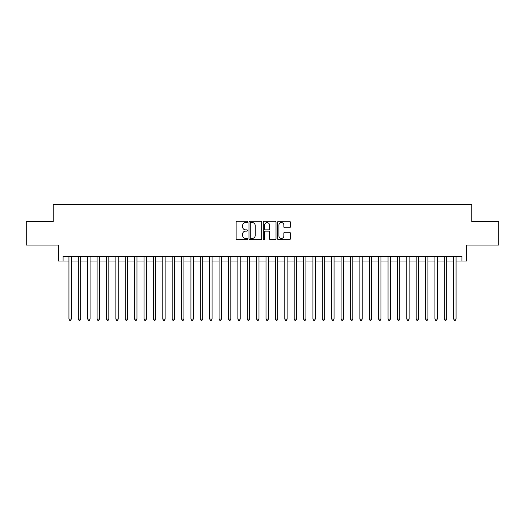 <?xml version="1.0" encoding="UTF-8"?>
<svg xmlns="http://www.w3.org/2000/svg" width="525" height="525" viewBox="0 0 525 525"><rect width="100%" height="100%" fill="white"/><g stroke="black" fill="none" stroke-linecap="round" stroke-linejoin="round"><path stroke-width="0.79" d="M247.485 221.931A0.643 0.643 0 0 0 246.842 221.287L237.051 221.287A0.919 0.919 0 0 0 236.132 222.206L236.132 238.79A0.919 0.919 0 0 0 237.051 239.708L246.842 239.708A0.643 0.643 0 0 0 247.485 239.065A0.643 0.643 0 0 0 246.842 238.422L245.575 238.422A2.947 2.947 0 0 1 242.629 235.476L242.629 234.091A2.947 2.947 0 0 1 245.575 231.144L246.842 231.144A0.643 0.643 0 0 0 247.485 230.501A0.643 0.643 0 0 0 246.842 229.852L245.575 229.852A2.947 2.947 0 0 1 242.629 226.905L242.629 225.527A2.947 2.947 0 0 1 245.575 222.58L246.842 222.58A0.643 0.643 0 0 0 247.485 221.931M289.419 227.784A0.919 0.919 0 0 0 290.338 226.859L290.338 222.206A0.919 0.919 0 0 0 289.419 221.287L278.552 221.287A0.919 0.919 0 0 0 277.627 222.206L277.627 238.79A0.919 0.919 0 0 0 278.552 239.708L289.419 239.708A0.919 0.919 0 0 0 290.338 238.79L290.338 233.172A0.919 0.919 0 0 0 289.419 232.247L284.767 232.247A0.919 0.919 0 0 0 283.848 233.172L283.848 235.955A2.461 2.461 0 0 1 281.38 238.422A2.461 2.461 0 0 1 278.919 235.955L278.919 225.041A2.461 2.461 0 0 1 281.38 222.58A2.461 2.461 0 0 1 283.848 225.041L283.848 226.859A0.919 0.919 0 0 0 284.767 227.784L289.419 227.784M63.085 260.997L63.085 256.305L461.915 256.305L461.915 260.997L466.607 260.997L466.607 245.044L498.75 245.044L498.75 221.583L471.772 221.583L471.772 204.691L53.228 204.691L53.228 221.583L26.25 221.583L26.25 245.044L58.393 245.044L58.393 260.997L68.946 260.997M261.693 222.206A0.919 0.919 0 0 0 260.774 221.287L249.907 221.287A0.919 0.919 0 0 0 248.981 222.206L248.981 238.79A0.919 0.919 0 0 0 249.907 239.708L260.774 239.708A0.919 0.919 0 0 0 261.693 238.79L261.693 222.206M264.226 221.287L275.093 221.287A0.919 0.919 0 0 1 276.019 222.206L276.019 238.79A0.919 0.919 0 0 1 275.093 239.708L270.447 239.708A0.919 0.919 0 0 1 269.522 238.79L269.522 232.063A0.919 0.919 0 0 0 268.603 231.144L265.519 231.144A0.919 0.919 0 0 0 264.593 232.063L264.593 239.065A0.643 0.643 0 0 1 263.95 239.708A0.643 0.643 0 0 1 263.307 239.065L263.307 222.206A0.919 0.919 0 0 1 264.226 221.287M71.295 260.997L78.33 260.997M80.679 260.997L87.714 260.997M90.064 260.997L97.099 260.997M99.448 260.997L106.483 260.997M108.832 260.997L115.868 260.997M118.217 260.997L125.252 260.997M127.601 260.997L134.636 260.997M136.986 260.997L144.021 260.997M146.37 260.997L153.405 260.997M155.754 260.997L162.789 260.997M165.139 260.997L172.174 260.997M174.523 260.997L181.558 260.997M183.907 260.997L190.942 260.997M193.292 260.997L200.327 260.997M202.676 260.997L209.711 260.997M212.061 260.997L219.096 260.997M221.445 260.997L228.48 260.997M230.829 260.997L237.864 260.997M240.214 260.997L247.249 260.997M249.598 260.997L256.633 260.997M258.983 260.997L266.017 260.997M268.367 260.997L275.402 260.997M277.751 260.997L284.786 260.997M287.136 260.997L294.171 260.997M296.52 260.997L303.555 260.997M305.904 260.997L312.939 260.997M315.289 260.997L322.324 260.997M324.673 260.997L331.708 260.997M334.058 260.997L341.092 260.997M343.442 260.997L350.477 260.997M352.826 260.997L359.861 260.997M362.211 260.997L369.246 260.997M371.595 260.997L378.63 260.997M380.979 260.997L388.014 260.997M390.364 260.997L397.399 260.997M399.748 260.997L406.783 260.997M409.133 260.997L416.167 260.997M418.517 260.997L425.552 260.997M427.901 260.997L434.936 260.997M437.286 260.997L444.321 260.997M446.67 260.997L453.705 260.997M456.054 260.997L461.915 260.997M250.917 222.58A0.643 0.643 0 0 0 250.274 223.223L250.274 237.779A0.643 0.643 0 0 0 250.917 238.422L252.249 238.422A2.947 2.947 0 0 0 255.202 235.476L255.202 225.527A2.947 2.947 0 0 0 252.249 222.58L250.917 222.58M269.522 225.087A2.461 2.461 0 0 0 267.061 222.626A2.461 2.461 0 0 0 264.593 225.087L264.593 228.933A0.919 0.919 0 0 0 265.519 229.852L268.603 229.852A0.919 0.919 0 0 0 269.522 228.933L269.522 225.087M71.295 256.305L71.295 319.088L68.946 319.088L68.946 256.305M71.295 319.088L70.593 320.309L69.654 320.309L68.946 319.088M80.679 256.305L80.679 319.088L78.33 319.088L78.33 256.305M80.679 319.088L79.977 320.309L79.039 320.309L78.33 319.088M90.064 256.305L90.064 319.088L87.714 319.088L87.714 256.305M90.064 319.088L89.362 320.309L88.423 320.309L87.714 319.088M99.448 256.305L99.448 319.088L97.099 319.088L97.099 256.305M99.448 319.088L98.746 320.309L97.807 320.309L97.099 319.088M108.832 256.305L108.832 319.088L106.483 319.088L106.483 256.305M108.832 319.088L108.13 320.309L107.192 320.309L106.483 319.088M118.217 256.305L118.217 319.088L115.868 319.088L115.868 256.305M118.217 319.088L117.515 320.309L116.576 320.309L115.868 319.088M127.601 256.305L127.601 319.088L125.252 319.088L125.252 256.305M127.601 319.088L126.899 320.309L125.961 320.309L125.252 319.088M136.986 256.305L136.986 319.088L134.636 319.088L134.636 256.305M136.986 319.088L136.283 320.309L135.345 320.309L134.636 319.088M146.37 256.305L146.37 319.088L144.021 319.088L144.021 256.305M146.37 319.088L145.668 320.309L144.729 320.309L144.021 319.088M155.754 256.305L155.754 319.088L153.405 319.088L153.405 256.305M155.754 319.088L155.052 320.309L154.114 320.309L153.405 319.088M165.139 256.305L165.139 319.088L162.789 319.088L162.789 256.305M165.139 319.088L164.437 320.309L163.498 320.309L162.789 319.088M174.523 256.305L174.523 319.088L172.174 319.088L172.174 256.305M174.523 319.088L173.821 320.309L172.882 320.309L172.174 319.088M183.907 256.305L183.907 319.088L181.558 319.088L181.558 256.305M183.907 319.088L183.205 320.309L182.267 320.309L181.558 319.088M193.292 256.305L193.292 319.088L190.942 319.088L190.942 256.305M193.292 319.088L192.59 320.309L191.651 320.309L190.942 319.088M202.676 256.305L202.676 319.088L200.327 319.088L200.327 256.305M202.676 319.088L201.974 320.309L201.036 320.309L200.327 319.088M212.061 256.305L212.061 319.088L209.711 319.088L209.711 256.305M212.061 319.088L211.358 320.309L210.42 320.309L209.711 319.088M221.445 256.305L221.445 319.088L219.096 319.088L219.096 256.305M221.445 319.088L220.743 320.309L219.804 320.309L219.096 319.088M230.829 256.305L230.829 319.088L228.48 319.088L228.48 256.305M230.829 319.088L230.127 320.309L229.189 320.309L228.48 319.088M240.214 256.305L240.214 319.088L237.864 319.088L237.864 256.305M240.214 319.088L239.512 320.309L238.573 320.309L237.864 319.088M249.598 256.305L249.598 319.088L247.249 319.088L247.249 256.305M249.598 319.088L248.896 320.309L247.957 320.309L247.249 319.088M258.983 256.305L258.983 319.088L256.633 319.088L256.633 256.305M258.983 319.088L258.28 320.309L257.342 320.309L256.633 319.088M268.367 256.305L268.367 319.088L266.017 319.088L266.017 256.305M268.367 319.088L267.658 320.309L266.72 320.309L266.017 319.088M277.751 256.305L277.751 319.088L275.402 319.088L275.402 256.305M277.751 319.088L277.043 320.309L276.104 320.309L275.402 319.088M287.136 256.305L287.136 319.088L284.786 319.088L284.786 256.305M287.136 319.088L286.427 320.309L285.488 320.309L284.786 319.088M296.52 256.305L296.52 319.088L294.171 319.088L294.171 256.305M296.52 319.088L295.811 320.309L294.873 320.309L294.171 319.088M305.904 256.305L305.904 319.088L303.555 319.088L303.555 256.305M305.904 319.088L305.196 320.309L304.257 320.309L303.555 319.088M315.289 256.305L315.289 319.088L312.939 319.088L312.939 256.305M315.289 319.088L314.58 320.309L313.642 320.309L312.939 319.088M324.673 256.305L324.673 319.088L322.324 319.088L322.324 256.305M324.673 319.088L323.964 320.309L323.026 320.309L322.324 319.088M334.058 256.305L334.058 319.088L331.708 319.088L331.708 256.305M334.058 319.088L333.349 320.309L332.41 320.309L331.708 319.088M343.442 256.305L343.442 319.088L341.092 319.088L341.092 256.305M343.442 319.088L342.733 320.309L341.795 320.309L341.092 319.088M352.826 256.305L352.826 319.088L350.477 319.088L350.477 256.305M352.826 319.088L352.117 320.309L351.179 320.309L350.477 319.088M362.211 256.305L362.211 319.088L359.861 319.088L359.861 256.305M362.211 319.088L361.502 320.309L360.563 320.309L359.861 319.088M371.595 256.305L371.595 319.088L369.246 319.088L369.246 256.305M371.595 319.088L370.886 320.309L369.948 320.309L369.246 319.088M380.979 256.305L380.979 319.088L378.63 319.088L378.63 256.305M380.979 319.088L380.271 320.309L379.332 320.309L378.63 319.088M390.364 256.305L390.364 319.088L388.014 319.088L388.014 256.305M390.364 319.088L389.655 320.309L388.717 320.309L388.014 319.088M399.748 256.305L399.748 319.088L397.399 319.088L397.399 256.305M399.748 319.088L399.039 320.309L398.101 320.309L397.399 319.088M409.133 256.305L409.133 319.088L406.783 319.088L406.783 256.305M409.133 319.088L408.424 320.309L407.485 320.309L406.783 319.088M418.517 256.305L418.517 319.088L416.167 319.088L416.167 256.305M418.517 319.088L417.808 320.309L416.87 320.309L416.167 319.088M427.901 256.305L427.901 319.088L425.552 319.088L425.552 256.305M427.901 319.088L427.192 320.309L426.254 320.309L425.552 319.088M437.286 256.305L437.286 319.088L434.936 319.088L434.936 256.305M437.286 319.088L436.577 320.309L435.638 320.309L434.936 319.088M446.67 256.305L446.67 319.088L444.321 319.088L444.321 256.305M446.67 319.088L445.961 320.309L445.023 320.309L444.321 319.088M456.054 256.305L456.054 319.088L453.705 319.088L453.705 256.305M456.054 319.088L455.346 320.309L454.407 320.309L453.705 319.088"/></g></svg>

